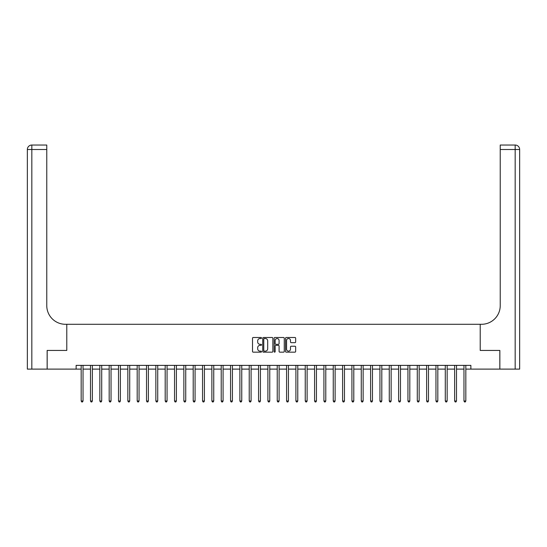 <?xml version="1.0" encoding="UTF-8"?>
<svg xmlns="http://www.w3.org/2000/svg" width="547" height="547" viewBox="0 0 547 547"><rect width="100%" height="100%" fill="white"/><g stroke="black" fill="none" stroke-linecap="round" stroke-linejoin="round"><path stroke-width="0.82" d="M261.548 338.012A0.513 0.513 0 0 0 261.035 337.499L253.247 337.499A0.732 0.732 0 0 0 252.516 338.231L252.516 351.427A0.732 0.732 0 0 0 253.247 352.165L261.035 352.165A0.513 0.513 0 0 0 261.548 351.653A0.513 0.513 0 0 0 261.035 351.14L260.03 351.14A2.345 2.345 0 0 1 257.685 348.788L257.685 347.694A2.345 2.345 0 0 1 260.03 345.342L261.035 345.342A0.513 0.513 0 0 0 261.548 344.829A0.513 0.513 0 0 0 261.035 344.316L260.03 344.316A2.345 2.345 0 0 1 257.685 341.971L257.685 340.87A2.345 2.345 0 0 1 260.03 338.525L261.035 338.525A0.513 0.513 0 0 0 261.548 338.012M294.929 342.668A0.732 0.732 0 0 0 295.66 341.937L295.66 338.231A0.732 0.732 0 0 0 294.929 337.499L286.272 337.499A0.732 0.732 0 0 0 285.541 338.231L285.541 351.427A0.732 0.732 0 0 0 286.272 352.165L294.929 352.165A0.732 0.732 0 0 0 295.66 351.427L295.66 346.955A0.732 0.732 0 0 0 294.929 346.224L291.223 346.224A0.732 0.732 0 0 0 290.491 346.955L290.491 349.177A1.962 1.962 0 0 1 288.529 351.14A1.962 1.962 0 0 1 286.566 349.177L286.566 340.487A1.962 1.962 0 0 1 288.529 338.525A1.962 1.962 0 0 1 290.491 340.487L290.491 341.937A0.732 0.732 0 0 0 291.223 342.668L294.929 342.668M76.122 369.109L47.179 369.109L47.179 350.436L66.789 350.436L66.789 324.289L480.211 324.289L480.211 350.436L480.211 324.289L481.558 324.289A18.673 18.673 0 0 0 500.231 305.616L500.231 145.03L515.171 145.03A4.479 4.479 0 0 1 519.65 149.509L519.65 369.109L499.855 369.109L499.855 350.436L480.211 350.436L499.821 350.436L499.821 369.109L470.878 369.109L470.878 365.375L76.122 365.375L76.122 369.109L81.168 369.109M272.857 338.231A0.732 0.732 0 0 0 272.126 337.499L263.476 337.499A0.732 0.732 0 0 0 262.738 338.231L262.738 351.427A0.732 0.732 0 0 0 263.476 352.165L272.126 352.165A0.732 0.732 0 0 0 272.857 351.427L272.857 338.231M274.874 337.499L283.524 337.499A0.732 0.732 0 0 1 284.262 338.231L284.262 351.427A0.732 0.732 0 0 1 283.524 352.165L279.825 352.165A0.732 0.732 0 0 1 279.093 351.427L279.093 346.08A0.732 0.732 0 0 0 278.355 345.342L275.9 345.342A0.732 0.732 0 0 0 275.168 346.08L275.168 351.653A0.513 0.513 0 0 1 274.656 352.165A0.513 0.513 0 0 1 274.143 351.653L274.143 338.231A0.732 0.732 0 0 1 274.874 337.499M83.035 369.109L90.501 369.109M92.368 369.109L99.841 369.109M101.708 369.109L109.174 369.109M111.041 369.109L118.514 369.109M120.381 369.109L127.848 369.109M129.714 369.109L137.188 369.109M139.054 369.109L146.521 369.109M148.387 369.109L155.861 369.109M157.727 369.109L165.194 369.109M167.061 369.109L174.534 369.109M176.401 369.109L183.867 369.109M185.734 369.109L193.207 369.109M195.074 369.109L202.54 369.109M204.407 369.109L211.88 369.109M213.747 369.109L221.214 369.109M223.08 369.109L230.554 369.109M232.42 369.109L239.887 369.109M241.753 369.109L249.227 369.109M251.094 369.109L258.56 369.109M260.427 369.109L267.9 369.109M269.767 369.109L277.233 369.109M279.1 369.109L286.573 369.109M288.44 369.109L295.906 369.109M297.773 369.109L305.247 369.109M307.113 369.109L314.58 369.109M316.446 369.109L323.92 369.109M325.786 369.109L333.253 369.109M335.12 369.109L342.593 369.109M344.46 369.109L351.926 369.109M353.793 369.109L361.266 369.109M363.133 369.109L370.599 369.109M372.466 369.109L379.939 369.109M381.806 369.109L389.273 369.109M391.139 369.109L398.613 369.109M400.479 369.109L407.946 369.109M409.812 369.109L417.286 369.109M419.152 369.109L426.619 369.109M428.486 369.109L435.959 369.109M437.826 369.109L445.292 369.109M447.159 369.109L454.632 369.109M456.499 369.109L463.965 369.109M465.832 369.109L470.878 369.109M264.283 338.525A0.513 0.513 0 0 0 263.77 339.037L263.77 350.62A0.513 0.513 0 0 0 264.283 351.14L265.343 351.14A2.345 2.345 0 0 0 267.688 348.788L267.688 340.87A2.345 2.345 0 0 0 265.343 338.525L264.283 338.525M279.093 340.521A1.962 1.962 0 0 0 277.131 338.566A1.962 1.962 0 0 0 275.168 340.521L275.168 343.584A0.732 0.732 0 0 0 275.9 344.316L278.355 344.316A0.732 0.732 0 0 0 279.093 343.584L279.093 340.521M83.123 365.375L83.089 365.464A0.745 0.745 0 0 0 83.035 365.745L83.035 400.999L81.168 400.999L81.168 365.745A0.745 0.745 0 0 0 81.113 365.464L81.072 365.375M83.035 400.999L82.474 401.97L81.729 401.97L81.168 400.999M92.464 365.375L92.422 365.464A0.745 0.745 86.7 0 0 92.368 365.745L92.368 400.999L90.501 400.999L90.501 365.745A0.745 0.745 86.7 0 0 90.446 365.464L90.412 365.375M92.368 400.999L91.807 401.97L91.062 401.97L90.501 400.999M101.797 365.375L101.763 365.464A0.745 0.745 86.7 0 0 101.708 365.745L101.708 400.999L99.841 400.999L99.841 365.745A0.745 0.745 86.7 0 0 99.786 365.464L99.745 365.375M101.708 400.999L101.147 401.97L100.402 401.97L99.841 400.999M111.137 365.375L111.096 365.464A0.745 0.745 86.7 0 0 111.041 365.745L111.041 400.999L109.174 400.999L109.174 365.745A0.745 0.745 86.7 0 0 109.12 365.464L109.085 365.375M111.041 400.999L110.48 401.97L109.735 401.97L109.174 400.999M120.47 365.375L120.436 365.464A0.745 0.745 86.7 0 0 120.381 365.745L120.381 400.999L118.514 400.999L118.514 365.745A0.745 0.745 86.7 0 0 118.46 365.464L118.419 365.375M120.381 400.999L119.82 401.97L119.075 401.97L118.514 400.999M47.145 350.436L66.789 350.436L66.789 324.289L65.442 324.289A18.673 18.673 0 0 1 46.769 305.616L46.769 149.509L31.829 149.509L31.829 369.109L47.145 369.109L47.145 350.436M31.829 369.109L27.35 369.109L27.35 149.509A4.479 4.479 0 0 1 31.829 145.03L46.769 145.03L46.769 149.509M46.769 145.03L31.829 145.03A4.479 4.479 0 0 0 27.35 149.509L31.829 149.509L31.829 145.03M65.442 324.289A18.673 18.673 0 0 1 46.769 305.616M500.231 145.03L515.171 145.03L514.05 145.03L515.171 145.03L515.171 149.509L500.231 149.509M481.558 324.289A18.673 18.673 0 0 0 500.231 305.616M129.81 365.375L129.769 365.464A0.745 0.745 86.7 0 0 129.714 365.745L129.714 400.999L127.848 400.999L127.848 365.745A0.745 0.745 86.7 0 0 127.793 365.464L127.759 365.375M129.714 400.999L129.154 401.97L128.408 401.97L127.848 400.999M139.143 365.375L139.109 365.464A0.745 0.745 86.7 0 0 139.054 365.745L139.054 400.999L137.188 400.999L137.188 365.745A0.745 0.745 86.7 0 0 137.133 365.464L137.092 365.375M139.054 400.999L138.494 401.97L137.748 401.97L137.188 400.999M148.483 365.375L148.442 365.464A0.745 0.745 86.7 0 0 148.387 365.745L148.387 400.999L146.521 400.999L146.521 365.745A0.745 0.745 86.7 0 0 146.466 365.464L146.432 365.375M148.387 400.999L147.827 401.97L147.081 401.97L146.521 400.999M157.816 365.375L157.782 365.464A0.745 0.745 86.7 0 0 157.727 365.745L157.727 400.999L155.861 400.999L155.861 365.745A0.745 0.745 86.7 0 0 155.806 365.464L155.765 365.375M157.727 400.999L157.167 401.97L156.421 401.97L155.861 400.999M167.156 365.375L167.115 365.464A0.745 0.745 86.7 0 0 167.061 365.745L167.061 400.999L165.194 400.999L165.194 365.745A0.745 0.745 86.7 0 0 165.139 365.464L165.105 365.375M167.061 400.999L166.5 401.97L165.755 401.97L165.194 400.999M176.49 365.375L176.455 365.464A0.745 0.745 86.7 0 0 176.401 365.745L176.401 400.999L174.534 400.999L174.534 365.745A0.745 0.745 86.7 0 0 174.479 365.464L174.438 365.375M176.401 400.999L175.84 401.97L175.095 401.97L174.534 400.999M185.83 365.375L185.789 365.464A0.745 0.745 86.7 0 0 185.734 365.745L185.734 400.999L183.867 400.999L183.867 365.745A0.745 0.745 86.7 0 0 183.813 365.464L183.778 365.375M185.734 400.999L185.173 401.97L184.428 401.97L183.867 400.999M195.163 365.375L195.129 365.464A0.745 0.745 86.7 0 0 195.074 365.745L195.074 400.999L193.207 400.999L193.207 365.745A0.745 0.745 86.7 0 0 193.153 365.464L193.112 365.375M195.074 400.999L194.513 401.97L193.768 401.97L193.207 400.999M204.503 365.375L204.462 365.464A0.745 0.745 86.7 0 0 204.407 365.745L204.407 400.999L202.54 400.999L202.54 365.745A0.745 0.745 86.7 0 0 202.486 365.464L202.452 365.375M204.407 400.999L203.846 401.97L203.101 401.97L202.54 400.999M213.836 365.375L213.802 365.464A0.745 0.745 86.7 0 0 213.747 365.745L213.747 400.999L211.88 400.999L211.88 365.745A0.745 0.745 86.7 0 0 211.826 365.464L211.785 365.375M213.747 400.999L213.186 401.97L212.441 401.97L211.88 400.999M223.176 365.375L223.135 365.464A0.745 0.745 86.7 0 0 223.08 365.745L223.08 400.999L221.214 400.999L221.214 365.745A0.745 0.745 86.7 0 0 221.159 365.464L221.125 365.375M223.08 400.999L222.52 401.97L221.774 401.97L221.214 400.999M232.509 365.375L232.475 365.464A0.745 0.745 86.7 0 0 232.42 365.745L232.42 400.999L230.554 400.999L230.554 365.745A0.745 0.745 86.7 0 0 230.499 365.464L230.458 365.375M232.42 400.999L231.86 401.97L231.114 401.97L230.554 400.999M241.849 365.375L241.808 365.464A0.745 0.745 86.7 0 0 241.753 365.745L241.753 400.999L239.887 400.999L239.887 365.745A0.745 0.745 86.7 0 0 239.832 365.464L239.798 365.375M241.753 400.999L241.193 401.97L240.448 401.97L239.887 400.999M251.182 365.375L251.148 365.464A0.745 0.745 86.7 0 0 251.094 365.745L251.094 400.999L249.227 400.999L249.227 365.745A0.745 0.745 86.7 0 0 249.172 365.464L249.131 365.375M251.094 400.999L250.533 401.97L249.788 401.97L249.227 400.999M260.522 365.375L260.481 365.464A0.745 0.745 86.7 0 0 260.427 365.745L260.427 400.999L258.56 400.999L258.56 365.745A0.745 0.745 86.7 0 0 258.505 365.464L258.471 365.375M260.427 400.999L259.866 401.97L259.121 401.97L258.56 400.999M269.856 365.375L269.821 365.464A0.745 0.745 86.7 0 0 269.767 365.745L269.767 400.999L267.9 400.999L267.9 365.745A0.745 0.745 86.7 0 0 267.845 365.464L267.804 365.375M269.767 400.999L269.206 401.97L268.461 401.97L267.9 400.999M279.196 365.375L279.155 365.464A0.745 0.745 86.7 0 0 279.1 365.745L279.1 400.999L277.233 400.999L277.233 365.745A0.745 0.745 86.7 0 0 277.179 365.464L277.144 365.375M279.1 400.999L278.539 401.97L277.794 401.97L277.233 400.999M288.529 365.375L288.495 365.464A0.745 0.745 86.7 0 0 288.44 365.745L288.44 400.999L286.573 400.999L286.573 365.745A0.745 0.745 86.7 0 0 286.519 365.464L286.478 365.375M288.44 400.999L287.879 401.97L287.134 401.97L286.573 400.999M297.869 365.375L297.828 365.464A0.745 0.745 86.7 0 0 297.773 365.745L297.773 400.999L295.906 400.999L295.906 365.745A0.745 0.745 86.7 0 0 295.852 365.464L295.818 365.375M297.773 400.999L297.212 401.97L296.467 401.97L295.906 400.999M307.202 365.375L307.168 365.464A0.745 0.745 86.7 0 0 307.113 365.745L307.113 400.999L305.247 400.999L305.247 365.745A0.745 0.745 86.7 0 0 305.192 365.464L305.151 365.375M307.113 400.999L306.552 401.97L305.807 401.97L305.247 400.999M316.542 365.375L316.501 365.464A0.745 0.745 86.7 0 0 316.446 365.745L316.446 400.999L314.58 400.999L314.58 365.745A0.745 0.745 86.7 0 0 314.525 365.464L314.491 365.375M316.446 400.999L315.886 401.97L315.14 401.97L314.58 400.999M325.875 365.375L325.841 365.464A0.745 0.745 86.7 0 0 325.786 365.745L325.786 400.999L323.92 400.999L323.92 365.745A0.745 0.745 86.7 0 0 323.865 365.464L323.824 365.375M325.786 400.999L325.226 401.97L324.48 401.97L323.92 400.999M335.215 365.375L335.174 365.464A0.745 0.745 86.7 0 0 335.12 365.745L335.12 400.999L333.253 400.999L333.253 365.745A0.745 0.745 86.7 0 0 333.198 365.464L333.164 365.375M335.12 400.999L334.559 401.97L333.814 401.97L333.253 400.999M344.548 365.375L344.514 365.464A0.745 0.745 86.7 0 0 344.46 365.745L344.46 400.999L342.593 400.999L342.593 365.745A0.745 0.745 86.7 0 0 342.538 365.464L342.497 365.375M344.46 400.999L343.899 401.97L343.154 401.97L342.593 400.999M353.888 365.375L353.847 365.464A0.745 0.745 86.7 0 0 353.793 365.745L353.793 400.999L351.926 400.999L351.926 365.745A0.745 0.745 86.7 0 0 351.871 365.464L351.837 365.375M353.793 400.999L353.232 401.97L352.487 401.97L351.926 400.999M363.222 365.375L363.187 365.464A0.745 0.745 86.7 0 0 363.133 365.745L363.133 400.999L361.266 400.999L361.266 365.745A0.745 0.745 86.7 0 0 361.211 365.464L361.17 365.375M363.133 400.999L362.572 401.97L361.827 401.97L361.266 400.999M372.562 365.375L372.521 365.464A0.745 0.745 86.7 0 0 372.466 365.745L372.466 400.999L370.599 400.999L370.599 365.745A0.745 0.745 86.7 0 0 370.545 365.464L370.51 365.375M372.466 400.999L371.905 401.97L371.16 401.97L370.599 400.999M381.895 365.375L381.861 365.464A0.745 0.745 86.7 0 0 381.806 365.745L381.806 400.999L379.939 400.999L379.939 365.745A0.745 0.745 86.7 0 0 379.885 365.464L379.844 365.375M381.806 400.999L381.245 401.97L380.5 401.97L379.939 400.999M391.235 365.375L391.194 365.464A0.745 0.745 86.7 0 0 391.139 365.745L391.139 400.999L389.273 400.999L389.273 365.745A0.745 0.745 86.7 0 0 389.218 365.464L389.184 365.375M391.139 400.999L390.579 401.97L389.833 401.97L389.273 400.999M400.568 365.375L400.534 365.464A0.745 0.745 86.7 0 0 400.479 365.745L400.479 400.999L398.613 400.999L398.613 365.745A0.745 0.745 86.7 0 0 398.558 365.464L398.517 365.375M400.479 400.999L399.919 401.97L399.173 401.97L398.613 400.999M409.908 365.375L409.867 365.464A0.745 0.745 86.7 0 0 409.812 365.745L409.812 400.999L407.946 400.999L407.946 365.745A0.745 0.745 86.7 0 0 407.891 365.464L407.857 365.375M409.812 400.999L409.252 401.97L408.506 401.97L407.946 400.999M419.241 365.375L419.207 365.464A0.745 0.745 86.7 0 0 419.152 365.745L419.152 400.999L417.286 400.999L417.286 365.745A0.745 0.745 86.7 0 0 417.231 365.464L417.19 365.375M419.152 400.999L418.592 401.97L417.846 401.97L417.286 400.999M428.581 365.375L428.54 365.464A0.745 0.745 86.7 0 0 428.486 365.745L428.486 400.999L426.619 400.999L426.619 365.745A0.745 0.745 86.7 0 0 426.564 365.464L426.53 365.375M428.486 400.999L427.925 401.97L427.18 401.97L426.619 400.999M437.915 365.375L437.88 365.464A0.745 0.745 86.7 0 0 437.826 365.745L437.826 400.999L435.959 400.999L435.959 365.745A0.745 0.745 86.7 0 0 435.904 365.464L435.863 365.375M437.826 400.999L437.265 401.97L436.52 401.97L435.959 400.999M447.255 365.375L447.214 365.464A0.745 0.745 86.7 0 0 447.159 365.745L447.159 400.999L445.292 400.999L445.292 365.745A0.745 0.745 86.7 0 0 445.237 365.464L445.203 365.375M447.159 400.999L446.598 401.97L445.853 401.97L445.292 400.999M456.588 365.375L456.554 365.464A0.745 0.745 86.7 0 0 456.499 365.745L456.499 400.999L454.632 400.999L454.632 365.745A0.745 0.745 86.7 0 0 454.578 365.464L454.536 365.375M456.499 400.999L455.938 401.97L455.193 401.97L454.632 400.999M465.928 365.375L465.887 365.464A0.745 0.745 86.7 0 0 465.832 365.745L465.832 400.999L463.965 400.999L463.965 365.745A0.745 0.745 86.7 0 0 463.911 365.464L463.877 365.375M465.832 400.999L465.271 401.97L464.526 401.97L463.965 400.999M515.171 369.109L515.171 149.509L519.65 149.509"/></g></svg>
